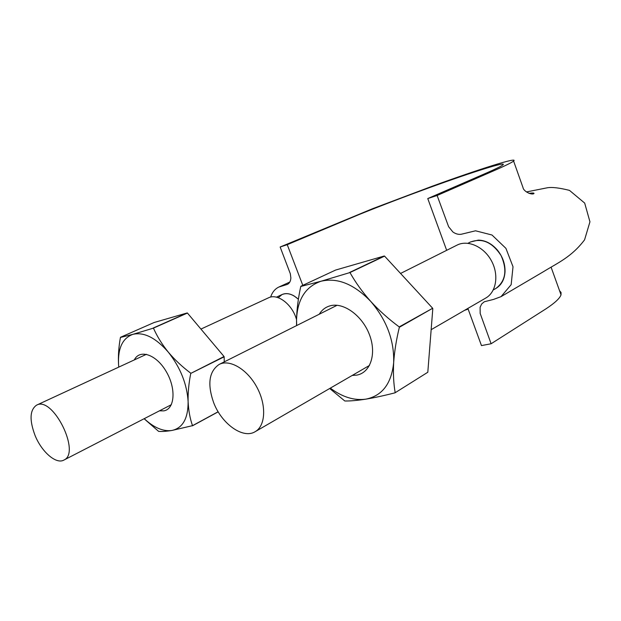 <?xml version="1.0" encoding="UTF-8"?>
<svg xmlns="http://www.w3.org/2000/svg" width="621" height="621" viewBox="0 0 621 621"><rect width="100%" height="100%" fill="white"/><g stroke="black" fill="none" stroke-linecap="round" stroke-linejoin="round"><path stroke-width="0.93" d="M559.575 290.729L561.05 292.483L561.019 294.812C559.87 298.297 554.856 302.97 545.975 308.831L491.118 343.755L480.173 313.434L480.095 307.325L481.655 303.995L484.302 301.759L493.493 299.431L501.038 296.644L511.161 284.659L513.016 266.758L505.921 248.353L492.003 235.017L475.539 230.795L461.209 234.264C458.368 234.668 455.573 233.892 452.849 231.944L448.61 226.696L437.122 195.483L427.76 198.557L446.67 250.317M467.885 308.412L481.469 345.594L491.118 343.755M470.734 241.918C482.307 237.804 492.422 242.353 501.077 255.573C507.435 270.042 505.719 280.995 495.915 288.423C501.512 285.008 504.547 279.411 505.036 271.633C505.176 263.684 502.56 256.419 497.204 249.852C491.615 243.541 485.327 240.296 478.349 240.117L470.656 241.903L467.947 243.277M427.76 198.557L487.206 172.692C495.892 168.865 501.108 166.281 502.847 164.945C507.877 160.823 472.728 171.932 430.143 187.395C404.892 196.593 381.488 205.528 359.924 214.206L287.244 244.674L280.149 247.003L290.325 273.768L290.861 277.89C290.69 281.119 289.533 283.285 287.399 284.379L278.86 287.042C274.963 288.912 272.223 292.266 270.647 297.086M437.122 195.483L496.326 169.657C505.952 165.411 511.712 162.555 513.606 161.08C519.078 156.508 479.614 169.013 432.457 186.137L372.46 208.749L280.149 247.003M468.141 309.111L464.617 310.306M287.244 244.674L302.8 285.35M278.255 297.707L281.996 294.579C287.143 292.468 292.607 294.043 298.398 299.291M495.83 288.478L493.284 289.937M213.655 402.656C221.658 423.895 243.083 439.303 255.177 431.68C265.594 425.89 266.657 405.288 256.947 387.341C247.375 369.316 229.7 358.891 219.174 364.418C209.013 371.35 207.173 384.096 213.655 402.656M431.145 329.697L485.801 298.026C496.342 292.095 499.129 274.785 491.413 260.758C483.837 246.653 467.799 239.551 457.072 245.101L400.561 273.45M298.398 299.26L294.253 296.046C289.79 293.43 285.722 292.926 282.074 294.533L276.407 297.172M35.094 435.546C41.7 451.925 56.146 464.508 63.808 460.114C81.297 453.113 52.87 395.678 36.585 405.148C29.777 409.922 29.28 420.052 35.094 435.546M296.535 319.629C292.507 304.531 277.525 293.058 268.513 297.816L200.94 329.083M296.667 325.551L296.527 319.986C296.799 309.25 298.212 298.08 300.774 286.467L320.987 281.251C337.428 277.362 353.993 284.076 370.706 301.379C362.4 292.017 355.484 282.408 349.965 272.557L320.987 281.251C305.462 286.654 297.312 299.563 296.527 319.986L296.566 325.598M399.21 326.91L399.35 327.283L432.666 308.264L399.21 326.91C388.723 319.155 379.221 310.64 370.706 301.379C386.658 320.087 394.312 340.479 393.675 362.548C394.467 351.315 396.353 339.563 399.35 327.283M349.965 272.557L384.57 256.116L432.666 308.264M300.921 286.227L335.612 270.057L384.267 255.999L349.654 272.44M432.806 308.629L427.807 372.251L395.01 392.821L427.807 372.251M329.697 388.498L344.826 400.995C350.384 401.081 357.385 400.467 365.816 399.156C354.117 400.739 342.287 397.067 330.325 388.133M395.181 392.596C393.59 383.662 393.093 373.64 393.675 362.548C391.494 383.654 382.21 395.856 365.816 399.156C374.463 397.719 384.197 395.608 395.01 392.821M319.264 314.218C321.926 309.856 325.606 307.038 330.31 305.773C343.677 302.101 362.423 315.732 369.518 334.866C376.815 353.954 370.426 372.817 356.679 375.131L352.231 375.433M118.782 367.104L118.564 364.62C118.083 355.949 118.704 346.898 120.435 337.451L132.948 334.323C143.994 331.839 155.786 337.777 168.307 352.146C162.058 344.399 157.105 336.396 153.441 328.121L187.433 313.046L224.041 356.516L190.763 373.407C188.784 383.289 187.907 392.72 188.124 401.694C188.147 418.577 182.683 428.18 171.714 430.508C163.005 431.587 153.845 427.636 144.227 418.67M118.774 367.112L118.564 364.62C117.788 348.164 122.585 338.065 132.948 334.323L153.441 328.121M218.15 411.746L192.51 425.664C190.003 418.554 188.543 410.566 188.124 401.694C187.014 384.065 180.408 367.547 168.307 352.146C174.757 359.8 182.209 366.786 190.647 373.105M190.763 373.407L224.158 356.811L224.243 361.872M120.521 337.265L154.171 322.493L187.216 312.945L153.224 328.02M144.103 418.733L158.588 431.354C161.693 431.665 166.071 431.378 171.714 430.508L192.51 425.664M134.322 359.916C139.741 348.746 156.515 354.575 166.327 371.731C176.348 388.73 174.765 409.2 163.797 410.869L159.434 410.83M218.204 411.832L192.401 425.843M528.96 193.341C532.896 192.828 534.534 192.929 533.866 193.643C531.297 195.188 523.425 191.229 523.006 187.596L513.606 161.08M278.86 287.042L289.844 282.027M526.422 191.943L547.318 187.783C551.968 186.968 559.366 187.837 569.496 190.391L584.687 203.09L589.95 221.821L584.563 239.853C571.467 257.094 558.038 262.691 543.398 271.726L501.038 296.644M561.019 294.812L551.099 267.193M337.094 305.276L219.174 364.418M369.511 365.42L255.177 431.68M146.494 354.28L36.585 405.148M171.342 404.698L63.808 460.114"/></g></svg>
